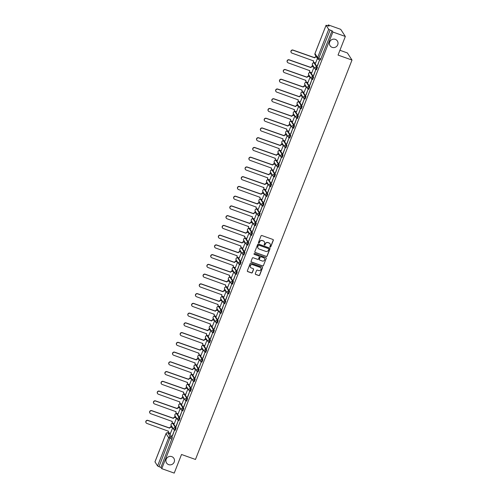 <?xml version="1.0" encoding="UTF-8"?>
<svg xmlns="http://www.w3.org/2000/svg" width="498" height="498" viewBox="0 0 498 498"><rect width="100%" height="100%" fill="white"/><g stroke="black" fill="none" stroke-linecap="round" stroke-linejoin="round"><path stroke-width="0.75" d="M270.165 247.095A0.467 0.454 147 0 0 270.763 246.821L273.315 240.304A0.666 0.647 147 0 0 272.941 239.47L261.88 235.529A0.666 0.647 147 0 0 261.027 235.921L258.474 242.439A0.467 0.454 147 0 0 258.736 243.018A0.467 0.454 147 0 0 259.334 242.744L259.663 241.904A2.129 2.06 147 0 1 262.396 240.64L263.317 240.97A2.129 2.06 147 0 1 264.519 243.634L264.189 244.474A0.467 0.454 147 0 0 264.45 245.06A0.467 0.454 147 0 0 265.048 244.779L265.378 243.939A2.129 2.06 147 0 1 268.111 242.675L269.032 243.005A2.129 2.06 147 0 1 270.233 245.67L269.904 246.51A0.467 0.454 147 0 0 270.165 247.095M269.904 246.846A0.467 0.454 147 0 0 270.669 246.678L273.221 240.161A0.666 0.647 147 0 0 273.209 239.656M258.474 242.769A0.467 0.454 147 0 0 259.24 242.601L259.663 241.904M264.189 244.804A0.467 0.454 147 0 0 264.955 244.636L265.378 243.939M171.76 456.629A4.345 4.202 147 0 0 166.55 462.991A4.345 4.202 147 0 0 173.509 463.233A4.345 4.202 147 0 0 171.76 456.629M335.285 39.361A4.345 4.202 147 0 0 330.074 45.723A4.345 4.202 147 0 0 337.034 45.965A4.345 4.202 147 0 0 335.285 39.361M174.574 430.104L175.215 430.347L176.161 427.819L173.466 423.761M178.39 420.356L179.037 420.605L179.983 418.077L177.288 414.019M182.212 410.613L182.853 410.856L183.799 408.329L181.104 404.27M186.028 400.865L186.675 401.114L187.615 398.587L184.92 394.528M189.85 391.123L190.491 391.372L191.437 388.845L188.742 384.78M193.666 381.381L194.313 381.624L195.253 379.096L192.558 375.038M197.488 371.633L198.129 371.882L199.076 369.354L196.38 365.295M201.304 361.89L201.945 362.133L202.891 359.606L200.196 355.547M205.12 352.142L205.767 352.391L206.714 349.864L204.018 345.805M208.942 342.4L209.583 342.649L210.53 340.122L207.834 336.057M212.758 332.658L213.405 332.901L214.352 330.373L211.656 326.315M216.58 322.909L217.221 323.158L218.168 320.631L215.472 316.572M220.396 313.167L221.044 313.416L221.99 310.883L219.294 306.824M224.218 303.425L224.859 303.668L225.806 301.141L223.11 297.082M228.034 293.677L228.682 293.926L229.628 291.398L226.932 287.334M231.856 283.935L232.498 284.177L233.444 281.65L230.748 277.591M235.672 274.186L236.32 274.435L237.266 271.908L234.57 267.849M239.494 264.444L240.136 264.693L241.082 262.166L238.386 258.101M243.31 254.702L243.958 254.945L244.904 252.418L242.209 248.359M247.133 244.954L247.774 245.203L248.72 242.675L246.024 238.61M250.948 235.212L251.596 235.454L252.536 232.927L249.84 228.868M254.771 225.463L255.412 225.712L256.358 223.185L253.663 219.126M258.587 215.721L259.234 215.97L260.174 213.443L257.478 209.378M262.409 205.979L263.05 206.222L263.996 203.694L261.301 199.636M266.225 196.231L266.866 196.48L267.812 193.952L265.117 189.887M270.041 186.489L270.688 186.731L271.634 184.204L268.939 180.145M273.863 176.74L274.504 176.989L275.45 174.462L272.755 170.403M277.679 166.998L278.326 167.247L279.272 164.72L276.577 160.655M281.501 157.256L282.142 157.499L283.088 154.971L280.393 150.913M285.317 147.508L285.964 147.757L286.91 145.229L284.215 141.164M289.139 137.765L289.78 138.008L290.726 135.481L288.031 131.422M292.955 128.017L293.602 128.266L294.548 125.739L291.853 121.68M296.777 118.275L297.418 118.524L298.364 115.997L295.669 111.932M300.593 108.533L301.24 108.776L302.186 106.248L299.491 102.19M304.415 98.785L305.056 99.034L306.002 96.506L303.307 92.441M308.231 89.042L308.878 89.285L309.824 86.758L307.129 82.699M312.053 79.294L312.694 79.543L313.64 77.016L310.945 72.957M315.869 69.552L316.516 69.801L317.463 67.274L314.767 63.209M255.325 273.62A0.666 0.647 147 0 0 255.698 274.448L258.798 275.556A0.666 0.647 147 0 0 259.657 275.164L262.49 267.924A0.666 0.647 147 0 0 262.116 267.096L251.054 263.149A0.666 0.647 147 0 0 250.201 263.542L247.363 270.781A0.666 0.647 147 0 0 247.743 271.609L251.49 272.948A0.666 0.647 147 0 0 252.343 272.555L253.557 269.455A0.666 0.647 147 0 0 253.183 268.627L251.322 267.961A1.78 1.724 147 0 1 250.606 265.253A1.78 1.724 147 0 1 252.611 264.681L259.888 267.277A1.78 1.724 147 0 1 260.61 269.991A1.78 1.724 147 0 1 258.605 270.557L257.391 270.128A0.666 0.647 147 0 0 256.538 270.52L255.325 273.62M326.065 25.305L314.979 53.603L317.593 57.637L328.686 29.338L326.059 25.261L329.078 26.164L328.257 24.9L340.713 29.345L345.338 36.466L338.042 55.079L352.005 60.059L195.477 459.461L181.521 454.487L174.225 473.1L161.769 468.655L332.882 32.028L332.06 30.764L330.124 30.073L318.359 59.33A1.357 1.313 147 0 1 317.712 58.82A1.357 1.357 0 0 0 318.39 59.362L320.332 60.053L318.44 59.362M345.338 36.466L332.882 32.028M266.274 256.489A0.666 0.647 147 0 0 267.127 256.09L269.966 248.857A0.666 0.647 147 0 0 269.586 248.023L258.53 244.082A0.666 0.647 147 0 0 257.671 244.474L254.839 251.708A0.666 0.647 147 0 0 255.213 252.542L266.181 256.346A0.666 0.647 147 0 0 267.034 255.953L269.872 248.714A0.666 0.647 147 0 0 269.854 248.209M266.225 258.394L263.392 265.627A0.666 0.647 147 0 1 262.533 266.019L251.478 262.079A0.666 0.647 147 0 1 251.104 261.245L252.318 258.151A0.666 0.647 147 0 1 253.171 257.752L257.653 259.352A0.666 0.647 147 0 0 258.512 258.96L259.315 256.906A0.666 0.647 147 0 0 258.941 256.072L254.273 254.41A0.467 0.454 147 0 1 254.086 253.7A0.467 0.454 147 0 1 254.609 253.55L265.851 257.559A0.666 0.647 147 0 1 266.225 258.394L263.392 265.627M169.65 433.503L172.345 437.568L170.403 436.87L159.005 466.707L157.573 465.972L154.984 461.864M328.257 24.9L327.927 25.753M316 56.187L315.757 56.797M313.672 62.126L313.36 62.922M314.07 62.966L316.772 67.025L315.794 69.527A1.357 1.313 -33 0 1 315.141 69.01L312.526 64.983L311.941 66.539M309.849 71.868L309.538 72.664M308.723 74.75L308.119 76.287M306.033 81.616L305.722 82.407M304.901 84.492L304.303 86.029M302.211 91.358L301.9 92.155M301.085 94.24L300.481 95.778M298.395 101.1L298.084 101.897M297.269 103.982L296.665 105.52M298.713 106.248L297.387 105.775A1.357 1.313 147 0 0 295.644 106.578L274.012 98.971A1.562 1.513 147 0 0 272.138 101.256A1.562 1.513 147 0 0 272.885 101.841L294.443 109.635A1.357 1.313 147 0 0 294.561 110.824L294.262 111.645M293.447 113.725L292.843 115.262M290.757 120.591L290.446 121.388M289.631 123.473L289.027 125.01M286.935 130.339L286.624 131.13M285.808 133.215L285.205 134.753M283.119 140.081L282.808 140.878M281.993 142.963L281.389 144.501M279.297 149.823L278.986 150.62M278.17 152.705L277.567 154.243M275.481 159.572L275.17 160.368M274.354 162.448L273.751 163.985M271.665 169.314L271.348 170.111M270.532 172.196L269.928 173.734M267.843 179.062L267.532 179.853M268.248 179.903L270.943 183.961L269.966 186.457A1.357 1.313 -33 0 1 269.318 185.947L266.698 181.913L266.113 183.476M264.027 188.804L263.71 189.601M262.894 191.686L262.29 193.224M260.205 198.546L259.894 199.343M259.078 201.429L258.474 202.966M256.389 208.295L256.078 209.092M255.256 211.171L254.659 212.708M252.567 218.037L252.256 218.834M251.44 220.919L250.836 222.457M248.751 227.779L248.44 228.576M247.618 230.661L247.02 232.199M249.068 232.927L247.743 232.454A1.357 1.313 147 0 0 246 233.257L224.368 225.65A1.562 1.513 147 0 0 222.494 227.935A1.562 1.513 147 0 0 223.241 228.52L244.798 236.32A1.357 1.313 147 0 0 244.916 237.502L244.618 238.324M243.802 240.41L243.198 241.947M241.113 247.269L240.802 248.066M239.98 250.152L239.382 251.689M237.291 257.018L236.98 257.815M236.164 259.894L235.56 261.431M233.475 266.76L233.164 267.557M232.342 269.642L231.744 271.18M229.653 276.502L229.341 277.299M228.526 279.384L227.922 280.922M225.837 286.25L225.526 287.047M224.71 289.133L224.106 290.664M222.015 295.993L221.703 296.789M220.888 298.875L220.284 300.412M218.199 305.741L217.887 306.538M218.597 306.581L221.299 310.64L220.321 313.136A1.357 1.313 -33 0 1 219.674 312.626L217.053 308.598L216.468 310.154M214.377 315.483L214.065 316.28M213.25 318.365L212.646 319.903M210.561 325.225L210.249 326.022M209.434 328.107L208.83 329.645M206.738 334.973L206.427 335.77M205.612 337.856L205.008 339.387M202.923 344.716L202.611 345.512M201.796 347.598L201.192 349.135M199.107 354.464L198.789 355.261M197.974 357.34L197.37 358.877M199.424 359.606L198.098 359.133A1.357 1.313 147 0 0 196.355 359.936L174.723 352.329A1.562 1.513 147 0 0 172.85 354.613A1.562 1.513 147 0 0 173.597 355.205L195.154 362.998A1.357 1.313 147 0 0 195.266 364.181L194.973 365.003M194.158 367.088L193.554 368.626M191.469 373.948L191.151 374.745M190.336 376.83L189.732 378.368M187.646 383.697L187.335 384.493M186.52 386.573L185.916 388.11M183.83 393.439L183.519 394.235M182.698 396.321L182.1 397.858M180.008 403.187L179.697 403.984M180.413 404.027L183.108 408.086L182.131 410.582A1.357 1.313 -33 0 1 181.484 410.072L178.863 406.044L178.278 407.601M176.192 412.929L175.881 413.726M176.591 413.77L179.292 417.828L178.315 420.331A1.357 1.313 -33 0 1 177.661 419.82L175.047 415.786L174.462 417.349M172.37 422.671L172.059 423.468M171.244 425.553L170.64 427.091M168.554 432.42L168.318 433.017M339.929 50.279L347.38 52.937L352.005 60.059M161.769 468.655L160.947 467.398L159.005 466.707M328.686 29.338L330.124 30.073M315.576 63.065L317.456 58.428M317.326 65.761L319.529 60.14L317.519 65.829M313.503 75.503L315.707 69.882L313.703 75.578M311.754 72.808L313.995 67.249L312.663 66.794A1.357 1.313 147 0 0 310.92 67.597L289.288 59.99A1.562 1.513 147 0 0 287.414 62.275A1.562 1.513 147 0 0 288.161 62.866L309.719 70.66A1.357 1.313 147 0 0 310.484 72.353L311.81 72.826M309.688 85.251L311.891 79.63L309.881 85.32M307.938 82.556L310.179 76.991M305.865 94.994L308.069 89.372L306.065 95.062M304.116 92.298L306.357 86.739L305.025 86.285A1.357 1.313 147 0 0 303.282 87.088L281.65 79.481A1.562 1.513 147 0 0 279.776 81.765A1.562 1.513 147 0 0 280.523 82.351L302.081 90.15A1.357 1.313 147 0 0 302.846 91.844L304.172 92.317M302.049 104.742L304.253 99.114L302.242 104.81M300.3 102.04L302.541 96.481L301.203 96.027A1.357 1.313 147 0 0 299.466 96.83L277.828 89.223A1.562 1.513 147 0 0 275.96 91.508A1.562 1.513 147 0 0 276.707 92.099L298.265 99.893A1.357 1.313 147 0 0 299.024 101.586L300.356 102.059M298.227 114.484L300.431 108.863L298.427 114.552M296.478 111.789L298.719 106.23M294.411 124.226L296.615 118.605L294.604 124.301M292.662 121.531L294.903 115.972M290.595 133.974L292.793 128.353L290.788 134.043M288.84 131.279L291.087 125.714M286.773 143.717L288.977 138.095L286.966 143.785M285.024 141.021L287.265 135.462M282.957 153.465L285.161 147.838L283.15 153.533M281.202 150.763L283.449 145.204M279.135 163.207L281.339 157.586L279.328 163.276M277.386 160.512L279.627 154.953M275.319 172.949L277.523 167.328L275.512 173.024M273.564 170.254L275.811 164.695M271.497 182.698L273.701 177.076L271.696 182.766M269.748 179.996L271.989 174.437M267.681 192.44L269.885 186.818L267.874 192.508M265.932 189.744L268.173 184.185L266.835 183.731A1.357 1.313 147 0 0 265.092 184.534L243.46 176.927A1.562 1.513 147 0 0 241.586 179.212A1.562 1.513 147 0 0 242.333 179.797L263.896 187.597A1.357 1.313 147 0 0 264.656 189.29L265.982 189.763M263.859 202.188L266.063 196.561L264.058 202.256M262.11 199.486L264.351 193.927L263.019 193.473A1.357 1.313 147 0 0 261.276 194.276L239.644 186.669A1.562 1.513 147 0 0 237.77 188.954A1.562 1.513 147 0 0 238.517 189.545L260.074 197.339A1.357 1.313 147 0 0 260.84 199.032L262.166 199.505M260.043 211.93L262.247 206.309L260.236 211.999M258.294 209.235L260.535 203.676M256.221 221.672L258.425 216.051L256.42 221.741M254.472 218.977L256.713 213.418L255.381 212.963A1.357 1.313 147 0 0 253.638 213.767L232.006 206.16A1.562 1.513 147 0 0 230.132 208.444A1.562 1.513 147 0 0 230.879 209.036L252.436 216.829A1.357 1.313 147 0 0 253.202 218.522L254.528 218.996M252.405 231.421L254.609 225.799L252.598 231.489M250.656 228.719L252.897 223.16M248.583 241.163L250.787 235.542L248.782 241.231M246.834 238.467L249.075 232.908M244.767 250.905L246.971 245.284L244.96 250.98M243.018 248.209L245.259 242.651M240.945 260.653L243.149 255.032L241.144 260.722M239.196 257.958L241.437 252.393M237.129 270.395L239.333 264.774L237.322 270.464M235.38 267.7L237.621 262.141M233.307 280.144L235.51 274.523L233.506 280.212M231.558 277.442L233.799 271.883M229.491 289.886L231.695 284.265L229.684 289.954M227.742 287.19L229.983 281.631M225.669 299.628L227.872 294.007L225.868 299.703M223.919 296.933L226.167 291.374M221.853 309.376L224.056 303.755L222.046 309.445M220.104 306.681L222.345 301.116M218.037 319.118L220.234 313.497L218.23 319.187M216.281 316.423L218.529 310.864L217.19 310.41A1.357 1.313 147 0 0 215.447 311.213L193.815 303.606A1.562 1.513 147 0 0 191.942 305.89A1.562 1.513 147 0 0 192.689 306.482L214.252 314.275A1.357 1.313 147 0 0 215.012 315.969L216.337 316.442M214.215 328.867L216.418 323.246L214.408 328.935M212.465 326.165L214.706 320.606L213.374 320.152A1.357 1.313 147 0 0 211.631 320.955L189.999 313.348A1.562 1.513 147 0 0 188.126 315.639A1.562 1.513 147 0 0 188.873 316.224L210.43 324.017A1.357 1.313 147 0 0 211.196 325.717L212.522 326.19M210.399 338.609L212.602 332.988L210.592 338.677M208.643 335.913L210.891 330.355M206.577 348.351L208.78 342.73L206.77 348.426M204.827 345.656L207.068 340.097L205.736 339.642A1.357 1.313 147 0 0 203.993 340.445L182.361 332.838A1.562 1.513 147 0 0 180.488 335.123A1.562 1.513 147 0 0 181.235 335.714L202.792 343.508A1.357 1.313 147 0 0 203.558 345.201L204.883 345.674M202.761 358.099L204.964 352.478L202.954 358.168M201.011 355.404L203.252 349.839M198.939 367.841L201.142 362.22L199.138 367.91M197.189 365.146L199.43 359.587M195.123 377.59L197.326 371.969L195.316 377.658M193.373 374.888L195.614 369.329M191.3 387.332L193.504 381.711L191.5 387.4M189.551 384.637L191.792 379.078M187.485 397.074L189.688 391.453L187.678 397.149M185.735 394.379L187.976 388.82M183.662 406.822L185.866 401.201L183.862 406.891M181.913 404.127L184.154 398.562M179.846 416.565L182.05 410.943L180.039 416.633M178.097 413.869L180.338 408.31M176.024 426.313L178.228 420.692L176.224 426.381M174.275 423.611L176.516 418.052M172.208 436.055L174.412 430.434L172.401 436.124M170.459 433.36L172.7 427.801M160.947 467.398L172.345 437.568M332.06 30.764L320.332 60.053M270.003 243.74A2.129 2.06 147 0 0 268.945 242.862L269.032 243.005M265.285 243.796A2.129 2.06 147 0 1 268.017 242.532L268.945 242.862M264.289 241.698A2.129 2.06 147 0 0 263.23 240.827L263.317 240.97M259.57 241.76A2.129 2.06 147 0 1 262.309 240.497L263.23 240.827M254.852 252.218A0.666 0.647 147 0 0 255.119 252.399L266.181 256.346M268.839 249.224A0.467 0.454 147 0 0 268.578 248.645L258.867 245.184A0.467 0.454 147 0 0 258.269 245.458L257.92 246.348A2.129 2.06 147 0 0 259.116 249.006L265.758 251.378A2.129 2.06 147 0 0 268.49 250.114L268.839 249.224M258.057 248.135A2.129 2.06 147 0 1 257.827 246.205L258.176 245.315A0.467 0.454 147 0 1 258.773 245.041L268.484 248.502M251.117 261.755A0.666 0.647 147 0 0 251.384 261.936L262.446 265.876A0.666 0.647 147 0 0 263.299 265.484M259.209 256.258A0.666 0.647 147 0 0 258.848 255.928L254.273 254.41M262.309 261.014A1.78 1.724 147 0 0 264.444 258.406A1.78 1.724 147 0 0 263.598 257.734L261.033 256.819A0.666 0.647 147 0 0 260.174 257.211L259.371 259.265A0.666 0.647 147 0 0 259.744 260.099L262.309 261.014M264.401 258.331A1.78 1.724 147 0 0 263.504 257.591L263.598 257.734M259.383 259.775A0.666 0.647 147 0 1 259.277 259.122L260.081 257.068A0.666 0.647 147 0 1 260.94 256.675L263.504 257.591M266.131 258.25A0.666 0.647 147 0 0 266.119 257.74M260.691 267.88A1.78 1.724 147 0 0 259.8 267.133L259.888 267.277M250.426 267.221A1.78 1.724 147 0 1 252.517 264.538L259.8 267.133M247.382 271.286A0.666 0.647 147 0 0 247.649 271.466L251.397 272.804A0.666 0.647 147 0 0 252.249 272.412L253.463 269.318A0.666 0.647 147 0 0 253.451 268.808M255.337 274.124A0.666 0.647 147 0 0 255.605 274.305L258.705 275.413A0.666 0.647 147 0 0 259.564 275.021L262.396 267.787A0.666 0.647 147 0 0 262.384 267.277M316.585 57.089L316.479 57.052A1.357 1.313 147 0 0 314.742 57.855L293.104 50.248A1.562 1.513 147 0 0 291.237 52.533A1.562 1.513 147 0 0 291.977 53.118L313.541 60.912A1.357 1.313 147 0 0 314.3 62.611L315.632 63.084M313.597 62.007A1.357 1.313 -33 0 1 313.41 60.762M291.181 52.439A1.562 1.513 -33 0 1 292.986 50.061L314.618 57.668A1.357 1.313 -33 0 1 316.361 56.865L316.479 57.052M309.781 71.749A1.357 1.313 -33 0 1 309.588 70.504M287.358 62.182A1.562 1.513 -33 0 1 289.17 59.804L310.802 67.411A1.357 1.313 -33 0 1 312.545 66.608L312.663 66.794M313.896 67.093L312.545 66.608M310.173 77.016L308.841 76.543A1.357 1.313 147 0 0 307.104 77.346L285.466 69.732A1.562 1.513 147 0 0 283.599 72.023A1.562 1.513 147 0 0 284.346 72.608L305.903 80.402A1.357 1.313 147 0 0 306.662 82.102L307.994 82.575M305.959 81.491A1.357 1.313 -33 0 1 305.772 80.253M283.543 71.924A1.562 1.513 -33 0 1 285.348 69.552L306.98 77.159A1.357 1.313 -33 0 1 308.723 76.356L308.841 76.543M310.08 76.835L308.723 76.356M302.143 91.24A1.357 1.313 -33 0 1 301.95 89.995M279.72 81.672A1.562 1.513 -33 0 1 281.532 79.294L303.164 86.901A1.357 1.313 -33 0 1 304.907 86.098L305.025 86.285M306.258 86.584L304.907 86.098M298.321 100.982A1.357 1.313 -33 0 1 298.134 99.737M275.904 91.414A1.562 1.513 -33 0 1 277.71 89.036L299.342 96.649A1.357 1.313 -33 0 1 301.085 95.846L301.203 96.027M302.442 96.326L301.085 95.846M294.505 110.73A1.357 1.313 -33 0 1 294.436 110.637L294.561 110.824A1.357 1.313 147 0 0 295.208 111.334L296.534 111.807M294.436 110.637A1.357 1.313 -33 0 1 294.312 109.485M272.082 101.162A1.562 1.513 -33 0 1 273.894 98.785L295.526 106.391A1.357 1.313 -33 0 1 297.269 105.588L297.387 105.775M298.619 106.074L297.269 105.588M294.897 115.99L293.565 115.517A1.357 1.313 147 0 0 291.828 116.32L270.196 108.713A1.562 1.513 147 0 0 268.322 110.998A1.562 1.513 147 0 0 269.069 111.589L290.627 119.383A1.357 1.313 147 0 0 291.386 121.076L292.718 121.549M290.683 120.472A1.357 1.313 -33 0 1 290.496 119.227M268.266 110.905A1.562 1.513 -33 0 1 270.072 108.527L291.704 116.134A1.357 1.313 -33 0 1 293.447 115.331L293.565 115.517M294.804 115.816L293.447 115.331M291.075 125.739L289.749 125.266A1.357 1.313 147 0 0 288.006 126.069L266.374 118.456A1.562 1.513 147 0 0 264.5 120.746A1.562 1.513 147 0 0 265.247 121.331L286.811 129.125A1.357 1.313 147 0 0 287.57 130.825L288.896 131.298M286.867 130.215A1.357 1.313 -33 0 1 286.674 128.97M264.444 120.647A1.562 1.513 -33 0 1 266.256 118.275L287.888 125.882A1.357 1.313 -33 0 1 289.631 125.079L289.749 125.266M290.981 125.558L289.631 125.079M287.259 135.481L285.933 135.008A1.357 1.313 147 0 0 284.19 135.811L262.558 128.204A1.562 1.513 147 0 0 260.684 130.488A1.562 1.513 147 0 0 261.431 131.074L282.989 138.874A1.357 1.313 147 0 0 283.754 140.567L285.08 141.04M283.045 139.963A1.357 1.313 -33 0 1 282.858 138.718M260.628 130.395A1.562 1.513 -33 0 1 262.434 128.017L284.065 135.624A1.357 1.313 -33 0 1 285.808 134.821L285.933 135.008M287.165 135.307L285.808 134.821M283.437 145.223L282.111 144.75A1.357 1.313 147 0 0 280.368 145.553L258.736 137.946A1.562 1.513 147 0 0 256.862 140.231A1.562 1.513 147 0 0 257.609 140.822L279.173 148.616A1.357 1.313 147 0 0 279.932 150.309L281.258 150.782M279.229 149.705A1.357 1.313 -33 0 1 279.036 148.46M256.806 140.137A1.562 1.513 -33 0 1 258.618 137.759L280.25 145.372A1.357 1.313 -33 0 1 281.993 144.569L282.111 144.75M283.343 145.049L281.993 144.569M279.621 154.971L278.295 154.498A1.357 1.313 147 0 0 276.552 155.301L254.92 147.694A1.562 1.513 147 0 0 253.046 149.979A1.562 1.513 147 0 0 253.793 150.564L275.35 158.358A1.357 1.313 147 0 0 276.116 160.057L277.442 160.53M275.406 159.447A1.357 1.313 -33 0 1 275.22 158.208M252.99 149.886A1.562 1.513 -33 0 1 254.795 147.508L276.427 155.115A1.357 1.313 -33 0 1 278.17 154.312L278.295 154.498M279.527 154.797L278.17 154.312M275.799 164.714L274.473 164.24A1.357 1.313 147 0 0 272.73 165.043L251.098 157.436A1.562 1.513 147 0 0 249.224 159.721A1.562 1.513 147 0 0 249.971 160.312L271.535 168.106A1.357 1.313 147 0 0 272.294 169.799L273.62 170.272M271.591 169.196A1.357 1.313 -33 0 1 271.398 167.951M249.168 159.628A1.562 1.513 -33 0 1 250.98 157.25L272.611 164.857A1.357 1.313 -33 0 1 274.354 164.054L274.473 164.24M275.705 164.539L274.354 164.054M271.983 174.462L270.657 173.989A1.357 1.313 147 0 0 268.914 174.792L247.282 167.179A1.562 1.513 147 0 0 245.408 169.469A1.562 1.513 147 0 0 246.155 170.055L267.712 177.848A1.357 1.313 147 0 0 268.478 179.548L269.804 180.021M267.768 178.938A1.357 1.313 -33 0 1 267.582 177.693M245.352 169.37A1.562 1.513 -33 0 1 247.157 166.998L268.796 174.605A1.357 1.313 -33 0 1 270.532 173.802L270.657 173.989M271.889 174.281L270.532 173.802M263.952 188.686A1.357 1.313 -33 0 1 263.759 187.441M241.53 179.118A1.562 1.513 -33 0 1 243.341 176.74L264.973 184.347A1.357 1.313 -33 0 1 266.716 183.544L266.835 183.731M268.073 184.03L266.716 183.544M260.13 198.428A1.357 1.313 -33 0 1 259.944 197.183M237.714 188.86A1.562 1.513 -33 0 1 239.519 186.482L261.157 194.096A1.357 1.313 -33 0 1 262.894 193.292L263.019 193.473M264.251 193.772L262.894 193.292M260.522 203.694L259.197 203.221A1.357 1.313 147 0 0 257.454 204.024L235.822 196.417A1.562 1.513 147 0 0 233.954 198.702A1.562 1.513 147 0 0 234.695 199.287L256.258 207.081A1.357 1.313 147 0 0 257.018 208.78L258.344 209.253M256.314 208.17A1.357 1.313 -33 0 1 256.128 206.931M233.892 198.609A1.562 1.513 -33 0 1 235.703 196.231L257.335 203.838A1.357 1.313 -33 0 1 259.078 203.035L259.197 203.221M260.435 203.52L259.078 203.035M252.498 217.919A1.357 1.313 -33 0 1 252.305 216.674M230.076 208.351A1.562 1.513 -33 0 1 231.881 205.973L253.519 213.58A1.357 1.313 -33 0 1 255.256 212.777L255.381 212.963M256.613 213.262L255.256 212.777M252.891 223.185L251.558 222.712A1.357 1.313 147 0 0 249.822 223.509L228.184 215.902A1.562 1.513 147 0 0 226.316 218.192A1.562 1.513 147 0 0 227.057 218.778L248.62 226.571A1.357 1.313 147 0 0 249.38 228.271L250.712 228.744M248.676 227.661A1.357 1.313 -33 0 1 248.49 226.416M226.254 218.093A1.562 1.513 -33 0 1 228.065 215.721L249.697 223.328A1.357 1.313 -33 0 1 251.44 222.525L251.558 222.712M252.797 223.004L251.44 222.525M244.86 237.409A1.357 1.313 -33 0 1 244.792 237.316L244.916 237.502A1.357 1.313 147 0 0 245.564 238.013L246.89 238.486M244.792 237.316A1.357 1.313 -33 0 1 244.667 236.164M222.438 227.841A1.562 1.513 -33 0 1 224.249 225.463L245.881 233.07A1.357 1.313 -33 0 1 247.618 232.267L247.743 232.454M248.975 232.753L247.618 232.267M245.253 242.669L243.92 242.196A1.357 1.313 147 0 0 242.184 242.999L220.546 235.392A1.562 1.513 147 0 0 218.678 237.677A1.562 1.513 147 0 0 219.419 238.268L240.982 246.062A1.357 1.313 147 0 0 241.742 247.755L243.074 248.228M241.038 247.151A1.357 1.313 -33 0 1 240.851 245.906M218.622 237.583A1.562 1.513 -33 0 1 220.427 235.205L242.059 242.819A1.357 1.313 -33 0 1 243.802 242.016L243.92 242.196M245.159 242.495L243.802 242.016M241.43 252.418L240.104 251.944A1.357 1.313 147 0 0 238.361 252.747L216.73 245.141A1.562 1.513 147 0 0 214.856 247.425A1.562 1.513 147 0 0 215.603 248.01L237.16 255.804A1.357 1.313 147 0 0 237.926 257.503L239.252 257.976M237.222 256.893A1.357 1.313 -33 0 1 237.029 255.655M214.8 247.332A1.562 1.513 -33 0 1 216.611 244.954L238.243 252.561A1.357 1.313 -33 0 1 239.986 251.758L240.104 251.944M241.337 252.243L239.986 251.758M237.614 262.16L236.282 261.687A1.357 1.313 147 0 0 234.546 262.49L212.907 254.883A1.562 1.513 147 0 0 211.04 257.167A1.562 1.513 147 0 0 211.787 257.759L233.344 265.552A1.357 1.313 147 0 0 234.104 267.245L235.436 267.719M233.4 266.642A1.357 1.313 -33 0 1 233.213 265.397M210.984 257.074A1.562 1.513 -33 0 1 212.789 254.696L234.421 262.303A1.357 1.313 -33 0 1 236.164 261.5L236.282 261.687M237.521 261.985L236.164 261.5M233.792 271.908L232.466 271.435A1.357 1.313 147 0 0 230.723 272.232L209.092 264.625A1.562 1.513 147 0 0 207.218 266.916A1.562 1.513 147 0 0 207.965 267.501L229.522 275.294A1.357 1.313 147 0 0 230.288 276.994L231.614 277.467M229.584 276.384A1.357 1.313 -33 0 1 229.391 275.139M207.162 266.816A1.562 1.513 -33 0 1 208.973 264.444L230.605 272.051A1.357 1.313 -33 0 1 232.348 271.248L232.466 271.435M233.699 271.727L232.348 271.248M229.976 281.65L228.644 281.177A1.357 1.313 147 0 0 226.907 281.98L205.269 274.373A1.562 1.513 147 0 0 203.402 276.658A1.562 1.513 147 0 0 204.149 277.243L225.706 285.043A1.357 1.313 147 0 0 226.466 286.736L227.798 287.209M225.762 286.132A1.357 1.313 -33 0 1 225.575 284.887M203.346 276.564A1.562 1.513 -33 0 1 205.151 274.186L226.783 281.793A1.357 1.313 -33 0 1 228.526 280.99L228.644 281.177M229.883 281.476L228.526 280.99M226.154 291.392L224.828 290.919A1.357 1.313 147 0 0 223.085 291.722L201.453 284.115A1.562 1.513 147 0 0 199.58 286.4A1.562 1.513 147 0 0 200.327 286.991L221.89 294.785A1.357 1.313 147 0 0 222.65 296.478L223.976 296.951M221.946 295.874A1.357 1.313 -33 0 1 221.753 294.629M199.524 286.306A1.562 1.513 -33 0 1 201.335 283.928L222.967 291.542A1.357 1.313 -33 0 1 224.71 290.739L224.828 290.919M226.061 291.218L224.71 290.739M222.338 301.141L221.006 300.668A1.357 1.313 147 0 0 219.269 301.471L197.638 293.864A1.562 1.513 147 0 0 195.764 296.148A1.562 1.513 147 0 0 196.511 296.733L218.068 304.527A1.357 1.313 147 0 0 218.827 306.226L220.16 306.7M218.124 305.616A1.357 1.313 -33 0 1 217.937 304.378M195.708 296.055A1.562 1.513 -33 0 1 197.513 293.677L219.145 301.284A1.357 1.313 -33 0 1 220.888 300.481L221.006 300.668M222.245 300.966L220.888 300.481M214.308 315.365A1.357 1.313 -33 0 1 214.115 314.12M191.886 305.797A1.562 1.513 -33 0 1 193.697 303.419L215.329 311.026A1.357 1.313 -33 0 1 217.072 310.223L217.19 310.41M218.423 310.708L217.072 310.223M210.486 325.107A1.357 1.313 -33 0 1 210.299 323.862M188.07 315.539A1.562 1.513 -33 0 1 189.875 313.167L211.507 320.774A1.357 1.313 -33 0 1 213.25 319.971L213.374 320.152M214.607 320.451L213.25 319.971M210.878 330.373L209.552 329.9A1.357 1.313 147 0 0 207.809 330.703L186.177 323.096A1.562 1.513 147 0 0 184.304 325.381A1.562 1.513 147 0 0 185.051 325.966L206.614 333.766A1.357 1.313 147 0 0 207.373 335.459L208.699 335.932M206.67 334.855A1.357 1.313 -33 0 1 206.477 333.61M184.248 325.287A1.562 1.513 -33 0 1 186.059 322.909L207.691 330.516A1.357 1.313 -33 0 1 209.434 329.713L209.552 329.9M210.785 330.199L209.434 329.713M202.848 344.597A1.357 1.313 -33 0 1 202.661 343.352M180.432 335.03A1.562 1.513 -33 0 1 182.237 332.652L203.875 340.259A1.357 1.313 -33 0 1 205.612 339.462L205.736 339.642M206.969 339.941L205.612 339.462M203.24 349.864L201.914 349.391A1.357 1.313 147 0 0 200.171 350.194L178.539 342.587A1.562 1.513 147 0 0 176.666 344.871A1.562 1.513 147 0 0 177.413 345.456L198.976 353.25A1.357 1.313 147 0 0 199.735 354.95L201.061 355.423M199.032 354.339A1.357 1.313 -33 0 1 198.839 353.101M176.609 344.778A1.562 1.513 -33 0 1 178.421 342.4L200.053 350.007A1.357 1.313 -33 0 1 201.796 349.204L201.914 349.391M203.153 349.689L201.796 349.204M195.21 364.088A1.357 1.313 -33 0 1 195.148 363.994L195.266 364.181A1.357 1.313 147 0 0 195.919 364.692L197.245 365.165M195.148 363.994A1.357 1.313 -33 0 1 195.023 362.843M172.794 354.52A1.562 1.513 -33 0 1 174.599 352.142L196.237 359.749A1.357 1.313 -33 0 1 197.974 358.946L198.098 359.133M199.331 359.432L197.974 358.946M195.602 369.354L194.276 368.875A1.357 1.313 147 0 0 192.533 369.678L170.901 362.071A1.562 1.513 147 0 0 169.034 364.362A1.562 1.513 147 0 0 169.774 364.947L191.338 372.741A1.357 1.313 147 0 0 192.097 374.44L193.423 374.913M191.394 373.83A1.357 1.313 -33 0 1 191.207 372.585M168.971 364.262A1.562 1.513 -33 0 1 170.783 361.89L192.415 369.497A1.357 1.313 -33 0 1 194.158 368.694L194.276 368.875M195.515 369.174L194.158 368.694M191.786 379.096L190.46 378.623A1.357 1.313 147 0 0 188.717 379.426L167.085 371.819A1.562 1.513 147 0 0 165.212 374.104A1.562 1.513 147 0 0 165.959 374.689L187.516 382.489A1.357 1.313 147 0 0 188.281 384.182L189.607 384.655M187.578 383.578A1.357 1.313 -33 0 1 187.385 382.333M165.155 374.01A1.562 1.513 -33 0 1 166.961 371.633L188.599 379.239A1.357 1.313 -33 0 1 190.336 378.436L190.46 378.623M191.693 378.922L190.336 378.436M187.97 388.838L186.638 388.365A1.357 1.313 147 0 0 184.895 389.168L163.263 381.561A1.562 1.513 147 0 0 161.396 383.846A1.562 1.513 147 0 0 162.136 384.437L183.7 392.231A1.357 1.313 147 0 0 184.459 393.924L185.791 394.397M183.756 393.32A1.357 1.313 -33 0 1 183.569 392.075M161.333 383.753A1.562 1.513 -33 0 1 163.145 381.375L184.777 388.982A1.357 1.313 -33 0 1 186.52 388.185L186.638 388.365M187.877 388.664L186.52 388.185M184.148 398.587L182.822 398.114A1.357 1.313 147 0 0 181.079 398.917L159.447 391.31A1.562 1.513 147 0 0 157.573 393.594A1.562 1.513 147 0 0 158.32 394.179L179.878 401.973A1.357 1.313 147 0 0 180.643 403.673L181.969 404.146M179.94 403.063A1.357 1.313 -33 0 1 179.747 401.824M157.517 393.501A1.562 1.513 -33 0 1 159.329 391.123L180.961 398.73A1.357 1.313 -33 0 1 182.698 397.927L182.822 398.114M184.055 398.412L182.698 397.927M180.332 408.329L179 407.856A1.357 1.313 147 0 0 177.263 408.659L155.625 401.052A1.562 1.513 147 0 0 153.758 403.336A1.562 1.513 147 0 0 154.498 403.928L176.062 411.722A1.357 1.313 147 0 0 176.821 413.415L178.153 413.888M176.118 412.811A1.357 1.313 -33 0 1 175.931 411.566M153.701 403.243A1.562 1.513 -33 0 1 155.507 400.865L177.139 408.472A1.357 1.313 -33 0 1 178.882 407.669L179 407.856M180.239 408.155L178.882 407.669M176.51 418.077L175.184 417.598A1.357 1.313 147 0 0 173.441 418.401L151.809 410.794A1.562 1.513 147 0 0 149.935 413.085A1.562 1.513 147 0 0 150.682 413.67L172.24 421.464A1.357 1.313 147 0 0 173.005 423.163L174.331 423.636M172.302 422.553A1.357 1.313 -33 0 1 172.109 421.308M149.879 412.985A1.562 1.513 -33 0 1 151.691 410.613L173.323 418.22A1.357 1.313 -33 0 1 175.066 417.417L175.184 417.598M176.417 417.897L175.066 417.417M172.694 427.819L171.362 427.346A1.357 1.313 147 0 0 169.625 428.149L147.987 420.542A1.562 1.513 147 0 0 146.119 422.827A1.562 1.513 147 0 0 146.866 423.412L168.424 431.212A1.357 1.313 147 0 0 169.183 432.905L170.515 433.378M168.48 432.301A1.357 1.313 -33 0 1 168.293 431.056M146.063 422.734A1.562 1.513 -33 0 1 147.869 420.356L169.501 427.963A1.357 1.313 -33 0 1 171.244 427.16L171.362 427.346M172.601 427.645L171.244 427.16M172.775 423.518L175.47 427.577L174.493 430.073A1.357 1.313 -33 0 1 173.734 428.38A1.357 1.313 -33 0 1 175.47 427.577L176.161 427.819M173.547 423.786L172.856 423.543A1.357 1.313 147 0 0 171.113 424.346A1.357 1.313 -33 0 0 171.225 425.529L173.846 429.562A1.357 1.357 0 0 0 174.53 430.104L175.215 430.347M177.363 414.043L176.672 413.801A1.357 1.313 147 0 0 174.935 414.604A1.357 1.313 -33 0 0 175.047 415.786A1.357 1.357 0 0 1 176.641 413.77L177.332 414.012M181.185 404.301L180.494 404.052A1.357 1.313 147 0 0 178.751 404.855A1.357 1.313 -33 0 0 178.863 406.044A1.357 1.357 0 0 1 180.463 404.027L181.148 404.27M184.229 394.285L186.931 398.344L185.953 400.84A1.357 1.313 -33 0 1 185.188 399.147A1.357 1.313 -33 0 1 186.931 398.344L187.615 398.587M185.001 394.553L184.31 394.31A1.357 1.313 147 0 0 182.573 395.113A1.357 1.313 -33 0 0 182.685 396.296L185.3 400.33A1.357 1.357 0 0 0 185.984 400.871L186.675 401.114M188.051 384.537L190.746 388.596L189.769 391.098A1.357 1.313 -33 0 1 189.01 389.399A1.357 1.313 -33 0 1 190.746 388.596L191.437 388.845M188.817 384.811L188.132 384.562A1.357 1.313 147 0 0 186.389 385.365A1.357 1.313 -33 0 0 186.501 386.554L189.122 390.588A1.357 1.357 0 0 0 189.8 391.123L190.491 391.372M191.867 374.795L194.569 378.854L193.585 381.35A1.357 1.313 -33 0 1 192.826 379.657A1.357 1.313 -33 0 1 194.569 378.854L195.253 379.096M192.639 375.062L191.948 374.82A1.357 1.313 147 0 0 190.211 375.623A1.357 1.313 -33 0 0 190.323 376.805L192.938 380.839A1.357 1.357 0 0 0 193.622 381.381L194.313 381.624M195.689 365.046L198.385 369.105L197.407 371.608A1.357 1.313 -33 0 1 196.642 369.908A1.357 1.313 -33 0 1 198.385 369.105L199.076 369.354M196.455 365.32L195.77 365.078A1.357 1.313 147 0 0 194.027 365.881A1.357 1.313 -33 0 0 194.139 367.063L196.76 371.097A1.357 1.357 0 0 0 197.438 371.633L198.129 371.882M199.505 355.304L202.207 359.363L201.223 361.859A1.357 1.313 -33 0 1 200.464 360.166A1.357 1.313 -33 0 1 202.207 359.363L202.891 359.606M200.277 355.578L199.586 355.329A1.357 1.313 147 0 0 197.849 356.132A1.357 1.313 -33 0 0 197.961 357.321L200.576 361.349A1.357 1.357 0 0 0 201.26 361.89L201.945 362.133M203.327 345.562L206.023 349.621L205.045 352.117A1.357 1.313 -33 0 1 204.28 350.424A1.357 1.313 -33 0 1 206.023 349.621L206.714 349.864M204.093 345.83L203.408 345.587A1.357 1.313 147 0 0 201.665 346.39A1.357 1.313 -33 0 0 201.777 347.573L204.398 351.607A1.357 1.357 0 0 0 205.076 352.148L205.767 352.391M207.143 335.814L209.845 339.873L208.861 342.375A1.357 1.313 -33 0 1 208.102 340.676A1.357 1.313 -33 0 1 209.845 339.873L210.53 340.122M207.915 336.088L207.224 335.839A1.357 1.313 147 0 0 205.481 336.642A1.357 1.313 -33 0 0 205.599 337.831L208.214 341.865A1.357 1.357 0 0 0 208.899 342.4L209.583 342.649M210.959 326.072L213.661 330.13L212.683 332.627A1.357 1.313 -33 0 1 211.918 330.933A1.357 1.313 -33 0 1 213.661 330.13L214.352 330.373M211.731 326.339L211.046 326.097A1.357 1.313 147 0 0 209.303 326.9A1.357 1.313 -33 0 0 209.415 328.082L212.036 332.116A1.357 1.357 0 0 0 212.714 332.658L213.405 332.901M214.781 316.323L217.483 320.382L216.499 322.885A1.357 1.313 -33 0 1 215.74 321.185A1.357 1.313 -33 0 1 217.483 320.382L218.168 320.631M215.553 316.597L214.862 316.355A1.357 1.313 147 0 0 213.119 317.158A1.357 1.313 -33 0 0 213.237 318.34L215.852 322.374A1.357 1.357 0 0 0 216.537 322.909L217.221 323.158M219.369 306.855L218.684 306.606A1.357 1.313 147 0 0 216.941 307.409A1.357 1.313 -33 0 0 217.053 308.598A1.357 1.357 0 0 1 218.647 306.581L219.338 306.824M222.419 296.839L225.121 300.898L224.137 303.394A1.357 1.313 -33 0 1 223.378 301.701A1.357 1.313 -33 0 1 225.121 300.898L225.806 301.141M223.191 297.107L222.5 296.864A1.357 1.313 147 0 0 220.757 297.667A1.357 1.313 -33 0 0 220.875 298.85L223.49 302.884A1.357 1.357 0 0 0 224.175 303.425L224.859 303.668M226.235 287.091L228.937 291.149L227.96 293.652A1.357 1.313 -33 0 1 227.194 291.953A1.357 1.313 -33 0 1 228.937 291.149L229.628 291.398M227.007 287.365L226.322 287.116A1.357 1.313 147 0 0 224.579 287.919A1.357 1.313 -33 0 0 224.691 289.108L227.312 293.141A1.357 1.357 0 0 0 227.991 293.677L228.682 293.926M230.057 277.349L232.753 281.407L231.775 283.904A1.357 1.313 -33 0 1 231.016 282.21A1.357 1.313 -33 0 1 232.753 281.407L233.444 281.65M230.829 277.616L230.138 277.374A1.357 1.313 147 0 0 228.395 278.177A1.357 1.313 -33 0 0 228.514 279.359L231.128 283.393A1.357 1.357 0 0 0 231.813 283.935L232.498 284.177M233.873 267.6L236.575 271.659L235.598 274.161A1.357 1.313 -33 0 1 234.832 272.462A1.357 1.313 -33 0 1 236.575 271.659L237.266 271.908M234.645 267.874L233.96 267.631A1.357 1.313 147 0 0 232.217 268.434A1.357 1.313 -33 0 0 232.329 269.617L234.944 273.651A1.357 1.357 0 0 0 235.629 274.186L236.32 274.435M237.695 257.858L240.391 261.917L239.414 264.413A1.357 1.313 -33 0 1 238.654 262.72A1.357 1.313 -33 0 1 240.391 261.917L241.082 262.166M238.467 258.132L237.776 257.883A1.357 1.313 147 0 0 236.033 258.686A1.357 1.313 -33 0 0 236.152 259.875L238.766 263.903A1.357 1.357 0 0 0 239.451 264.444L240.136 264.693M241.511 248.116L244.213 252.175L243.236 254.671A1.357 1.313 -33 0 1 242.47 252.978A1.357 1.313 -33 0 1 244.213 252.175L244.904 252.418M242.283 248.384L241.592 248.141A1.357 1.313 147 0 0 239.855 248.944A1.357 1.313 -33 0 0 239.968 250.127L242.582 254.161A1.357 1.357 0 0 0 243.267 254.702L243.958 254.945M245.333 238.368L248.029 242.426L247.052 244.929A1.357 1.313 -33 0 1 246.292 243.229A1.357 1.313 -33 0 1 248.029 242.426L248.72 242.675M246.105 238.642L245.414 238.393A1.357 1.313 147 0 0 243.671 239.196A1.357 1.313 -33 0 0 243.783 240.385L246.404 244.418A1.357 1.357 0 0 0 247.089 244.954L247.774 245.203M249.149 228.626L251.851 232.684L250.874 235.181A1.357 1.313 -33 0 1 250.108 233.487A1.357 1.313 -33 0 1 251.851 232.684L252.536 232.927M249.921 228.893L249.23 228.65A1.357 1.313 147 0 0 247.494 229.454A1.357 1.313 -33 0 0 247.606 230.636L250.22 234.67A1.357 1.357 0 0 0 250.905 235.212L251.596 235.454M252.972 218.877L255.667 222.936L254.69 225.438A1.357 1.313 -33 0 1 253.93 223.739A1.357 1.313 -33 0 1 255.667 222.936L256.358 223.185M253.743 219.151L253.052 218.908A1.357 1.313 147 0 0 251.309 219.711A1.357 1.313 -33 0 0 251.422 220.894L254.042 224.928A1.357 1.357 0 0 0 254.721 225.463L255.412 225.712M256.787 209.135L259.489 213.194L258.512 215.69A1.357 1.313 -33 0 1 257.746 213.997A1.357 1.313 -33 0 1 259.489 213.194L260.174 213.443M257.559 209.409L256.868 209.16A1.357 1.313 147 0 0 255.132 209.963A1.357 1.313 -33 0 0 255.244 211.152L257.858 215.18A1.357 1.357 0 0 0 258.543 215.721L259.234 215.97M260.61 199.393L263.305 203.452L262.328 205.948A1.357 1.313 -33 0 1 261.568 204.255A1.357 1.313 -33 0 1 263.305 203.452L263.996 203.694M261.375 199.661L260.691 199.418A1.357 1.313 147 0 0 258.948 200.221A1.357 1.313 -33 0 0 259.06 201.404L261.68 205.437A1.357 1.357 0 0 0 262.359 205.979L263.05 206.222M264.426 189.645L267.127 193.703L266.144 196.206A1.357 1.313 -33 0 1 265.384 194.506A1.357 1.313 -33 0 1 267.127 193.703L267.812 193.952M265.197 189.919L264.506 189.67A1.357 1.313 147 0 0 262.77 190.473A1.357 1.313 -33 0 0 262.882 191.662L265.496 195.695A1.357 1.357 0 0 0 266.181 196.231L266.866 196.48M269.013 180.176L268.329 179.927A1.357 1.313 147 0 0 266.586 180.73A1.357 1.313 -33 0 0 266.698 181.913A1.357 1.357 0 0 1 268.291 179.896L268.982 180.145M272.064 170.154L274.765 174.213L273.782 176.715A1.357 1.313 -33 0 1 273.022 175.016A1.357 1.313 -33 0 1 274.765 174.213L275.45 174.462M272.836 170.428L272.145 170.185A1.357 1.313 147 0 0 270.408 170.988A1.357 1.313 -33 0 0 270.52 172.171L273.134 176.205A1.357 1.357 0 0 0 273.819 176.746L274.504 176.989M275.88 160.412L278.581 164.471L277.604 166.967A1.357 1.313 -33 0 1 276.838 165.274A1.357 1.313 -33 0 1 278.581 164.471L279.272 164.72M276.651 160.686L275.967 160.437A1.357 1.313 147 0 0 274.224 161.24A1.357 1.313 -33 0 0 274.336 162.429L276.956 166.457A1.357 1.357 0 0 0 277.635 166.998L278.326 167.247M279.702 150.67L282.403 154.729L281.42 157.225A1.357 1.313 -33 0 1 280.66 155.532A1.357 1.313 -33 0 1 282.403 154.729L283.088 154.971M280.474 150.938L279.783 150.695A1.357 1.313 147 0 0 278.04 151.498A1.357 1.313 -33 0 0 278.158 152.681L280.772 156.714A1.357 1.357 0 0 0 281.457 157.256L282.142 157.499M283.518 140.922L286.219 144.98L285.242 147.483A1.357 1.313 -33 0 1 284.476 145.783A1.357 1.313 -33 0 1 286.219 144.98L286.91 145.229M284.29 141.195L283.605 140.946A1.357 1.313 147 0 0 281.862 141.749A1.357 1.313 -33 0 0 281.974 142.938L284.595 146.972A1.357 1.357 0 0 0 285.273 147.508L285.964 147.757M287.34 131.179L290.041 135.238L289.058 137.734A1.357 1.313 -33 0 1 288.298 136.041A1.357 1.313 -33 0 1 290.041 135.238L290.726 135.481M288.112 131.453L287.421 131.204A1.357 1.313 147 0 0 285.678 132.007A1.357 1.313 -33 0 0 285.796 133.19L288.41 137.224A1.357 1.357 0 0 0 289.095 137.765L289.78 138.008M291.156 121.431L293.857 125.496L292.88 127.992A1.357 1.313 -33 0 1 292.114 126.293A1.357 1.313 -33 0 1 293.857 125.496L294.548 125.739M291.928 121.705L291.243 121.462A1.357 1.313 147 0 0 289.5 122.265A1.357 1.313 -33 0 0 289.612 123.448L292.233 127.482A1.357 1.357 0 0 0 292.911 128.023L293.602 128.266M294.978 111.689L297.68 115.748L296.696 118.244A1.357 1.313 -33 0 1 295.937 116.551A1.357 1.313 -33 0 1 297.68 115.748L298.364 115.997M295.75 111.963L295.059 111.714A1.357 1.313 147 0 0 293.316 112.517A1.357 1.313 -33 0 0 293.434 113.706L296.049 117.733A1.357 1.357 0 0 0 296.733 118.275L297.418 118.524M298.794 101.947L301.495 106.006L300.518 108.502A1.357 1.313 -33 0 1 299.752 106.809A1.357 1.313 -33 0 1 301.495 106.006L302.186 106.248M299.566 102.215L298.881 101.972A1.357 1.313 147 0 0 297.138 102.775A1.357 1.313 -33 0 0 297.25 103.958L299.864 107.991A1.357 1.357 0 0 0 300.549 108.533L301.24 108.776M302.616 92.198L305.311 96.257L304.334 98.76A1.357 1.313 -33 0 1 303.575 97.06A1.357 1.313 -33 0 1 305.311 96.257L306.002 96.506M303.388 92.472L302.697 92.223A1.357 1.313 147 0 0 300.954 93.026A1.357 1.313 -33 0 0 301.072 94.215L303.687 98.249A1.357 1.357 0 0 0 304.371 98.785L305.056 99.034M306.432 82.456L309.134 86.515L308.156 89.011A1.357 1.313 -33 0 1 307.391 87.318A1.357 1.313 -33 0 1 309.134 86.515L309.824 86.758M307.204 82.73L306.519 82.481A1.357 1.313 147 0 0 304.776 83.284A1.357 1.313 -33 0 0 304.888 84.467L307.503 88.501A1.357 1.357 0 0 0 308.187 89.042L308.878 89.285M310.254 72.708L312.949 76.773L311.972 79.269A1.357 1.313 -33 0 1 311.213 77.57A1.357 1.313 -33 0 1 312.949 76.773L313.64 77.016M311.026 72.982L310.335 72.739A1.357 1.313 147 0 0 308.592 73.542A1.357 1.313 -33 0 0 308.704 74.725L311.325 78.759A1.357 1.357 0 0 0 312.009 79.3L312.694 79.543M314.842 63.24L314.151 62.991A1.357 1.313 147 0 0 312.414 63.794A1.357 1.313 -33 0 0 312.526 64.983A1.357 1.357 0 0 1 314.12 62.966L314.811 63.209M169.725 433.534L167.782 432.843L170.403 436.87A1.357 1.313 -33 0 0 168.66 437.674L166.046 433.646L154.953 461.939M157.573 465.972L168.66 437.674L172.04 439.099M179.983 418.077L179.292 417.828A1.357 1.313 -33 0 0 177.661 419.82A1.357 1.357 0 0 0 178.346 420.356L179.037 420.605M183.799 408.329L183.108 408.086A1.357 1.313 -33 0 0 181.484 410.072A1.357 1.357 0 0 0 182.162 410.613L182.853 410.856M221.99 310.883L221.299 310.64A1.357 1.313 -33 0 0 219.674 312.626A1.357 1.357 0 0 0 220.353 313.167L221.044 313.416M271.634 184.204L270.943 183.961A1.357 1.313 -33 0 0 269.318 185.947A1.357 1.357 0 0 0 269.997 186.489L270.688 186.731M317.463 67.274L316.772 67.025A1.357 1.313 -33 0 0 315.141 69.01A1.357 1.357 0 0 0 315.825 69.552L316.516 69.801M320.973 59.063L317.593 57.637A1.357 1.313 147 0 0 317.712 58.82L315.091 54.792A1.357 1.313 147 0 1 314.979 53.603L315.01 53.529M167.702 432.812L167.782 432.843A1.357 1.313 -33 0 0 166.046 433.646L166.077 433.565M173.509 423.761L172.825 423.512A1.357 1.357 0 0 0 171.225 425.529M184.97 394.528L184.279 394.279A1.357 1.357 0 0 0 182.685 396.296M188.786 384.78L188.095 384.537A1.357 1.357 0 0 0 186.501 386.554M192.608 375.038L191.917 374.789A1.357 1.357 0 0 0 190.323 376.805M196.424 365.289L195.733 365.046A1.357 1.357 0 0 0 194.139 367.063M200.24 355.547L199.555 355.304A1.357 1.357 0 0 0 197.961 357.321M204.062 345.805L203.371 345.556A1.357 1.357 0 0 0 201.777 347.573M207.878 336.057L207.193 335.814A1.357 1.357 0 0 0 205.599 337.831M211.7 326.315L211.009 326.065A1.357 1.357 0 0 0 209.415 328.082M215.516 316.566L214.831 316.323A1.357 1.357 0 0 0 213.237 318.34M223.154 297.082L222.469 296.833A1.357 1.357 0 0 0 220.875 298.85M226.976 287.334L226.285 287.091A1.357 1.357 0 0 0 224.691 289.108M230.792 277.591L230.107 277.342A1.357 1.357 0 0 0 228.514 279.359M234.614 267.843L233.923 267.6A1.357 1.357 0 0 0 232.329 269.617M238.43 258.101L237.745 257.858A1.357 1.357 0 0 0 236.152 259.875M242.252 248.359L241.561 248.11A1.357 1.357 0 0 0 239.968 250.127M246.068 238.61L245.383 238.368A1.357 1.357 0 0 0 243.783 240.385M249.89 228.868L249.199 228.619A1.357 1.357 0 0 0 247.606 230.636M253.706 219.12L253.015 218.877A1.357 1.357 0 0 0 251.422 220.894M257.528 209.378L256.837 209.135A1.357 1.357 0 0 0 255.244 211.152M261.344 199.636L260.653 199.387A1.357 1.357 0 0 0 259.06 201.404M265.166 189.887L264.475 189.645A1.357 1.357 0 0 0 262.882 191.662M272.798 170.397L272.113 170.154A1.357 1.357 0 0 0 270.52 172.171M276.62 160.655L275.929 160.412A1.357 1.357 0 0 0 274.336 162.429M280.436 150.913L279.752 150.664A1.357 1.357 0 0 0 278.158 152.681M284.258 141.164L283.567 140.922A1.357 1.357 0 0 0 281.974 142.938M288.074 131.422L287.39 131.173A1.357 1.357 0 0 0 285.796 133.19M291.896 121.68L291.206 121.431A1.357 1.357 0 0 0 289.612 123.448M295.712 111.932L295.028 111.689A1.357 1.357 0 0 0 293.434 113.706M299.535 102.19L298.844 101.941A1.357 1.357 0 0 0 297.25 103.958M303.35 92.441L302.666 92.198A1.357 1.357 0 0 0 301.072 94.215M307.173 82.699L306.482 82.45A1.357 1.357 0 0 0 304.888 84.467M310.989 72.957L310.304 72.708A1.357 1.357 0 0 0 308.704 74.725M169.694 433.503L167.751 432.812A1.357 1.357 0 0 0 166.033 433.596L154.94 461.889M326.059 25.261L314.966 53.554A1.357 1.357 0 0 0 315.091 54.792"/></g></svg>
